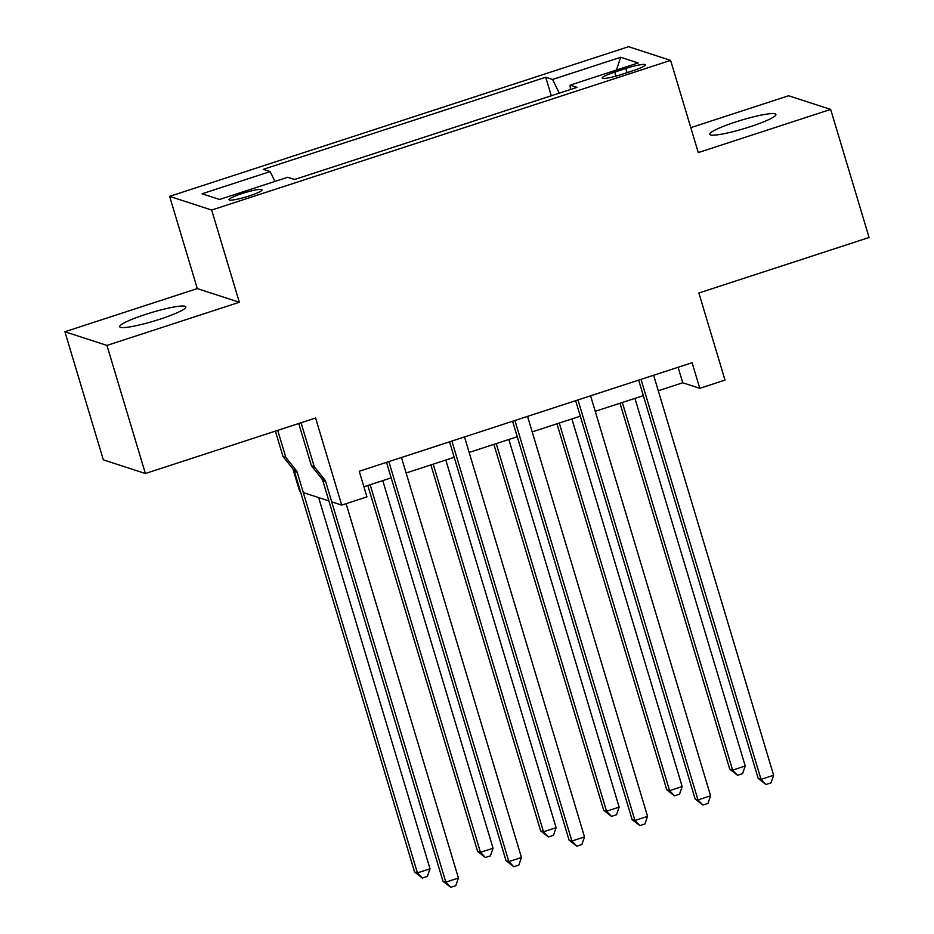 <?xml version="1.0" encoding="UTF-8"?>
<svg xmlns="http://www.w3.org/2000/svg" width="934" height="934" viewBox="0 0 934 934"><rect width="100%" height="100%" fill="white"/><g stroke="black" fill="none" stroke-linecap="round" stroke-linejoin="round"><path stroke-width="1.4" d="M160.029 319.171A34.523 4.425 -16.7 0 0 185.819 306.877A34.523 4.425 -16.7 0 0 145.482 314.431A34.523 4.425 -16.7 0 0 119.692 326.713A34.523 4.425 -16.7 0 0 160.029 319.171M750.095 126.744A34.523 4.425 -16.7 0 0 775.885 114.462A34.523 4.425 -16.7 0 0 735.548 122.004A34.523 4.425 -16.7 0 0 709.758 134.298A34.523 4.425 -16.7 0 0 750.095 126.744M249.18 195.965A17.256 2.218 -16.7 0 0 262.069 189.812A17.256 2.218 -16.7 0 0 241.906 193.595A17.256 2.218 -16.7 0 0 229.005 199.736A17.256 2.218 -16.7 0 0 249.18 195.965M292.926 468.926L299.674 491.412L300.468 491.681M64.913 331.757L103.335 459.832L145.377 473.515L106.955 345.428L239.338 302.254L211.668 210.045L169.626 196.362L197.296 288.583L64.913 331.757L106.955 345.428M211.668 210.045L670.612 60.383L628.57 46.7L169.626 196.362M670.612 60.383L698.282 152.592L830.665 109.418L788.623 95.747L690.798 127.643M830.665 109.418L869.087 237.505L698.877 293.007L725.006 380.103L699.788 388.322L692.106 362.707L359.251 471.261L366.934 496.876L341.716 505.096L315.587 418L145.377 473.515M625.815 68.474L614.724 72.093A16.719 2.148 -16.7 0 0 602.232 78.047A16.719 2.148 -16.7 0 0 621.764 74.381L632.855 70.762A16.719 2.148 -16.7 0 0 645.347 64.82A16.719 2.148 -16.7 0 0 625.815 68.474L627.064 72.654M559.256 93.178L552.589 79.472L545.713 77.242L263.283 169.334L270.159 171.576L274.946 181.418M552.589 79.472L620.666 57.266L638.167 62.963L570.079 85.169L570.452 89.524M270.159 171.576L202.071 193.782L219.572 199.467L287.66 177.273L294.537 179.503L576.955 87.399L570.079 85.169M303.317 492.603L328.873 500.916M331.722 501.838L341.716 505.096M658.283 390.762L682.742 382.777L699.788 388.322M363.898 486.754L391.171 477.869M406.115 472.989L454.216 457.31M469.16 452.43L517.249 436.75M532.193 431.882L580.294 416.19M595.238 411.322L643.339 395.631M678.096 367.284L682.742 382.777M545.713 77.242L551.27 95.782M616.428 70.05L620.666 57.266M239.338 302.254L197.296 288.583M638.681 380.126L758.186 778.431L761.023 779.365L641.016 379.367M773.632 775.243L770.994 782.867L765.95 784.513L761.023 779.365L773.632 775.243L653.625 375.258M765.95 784.513L758.186 778.431M619.989 403.243L729.781 769.196L732.618 770.118L745.227 766.008L634.933 398.374M622.324 402.484L732.618 770.118L737.545 775.267L729.781 769.196M745.227 766.008L742.588 773.621L737.545 775.267M575.648 400.686L695.141 798.99L697.978 799.913L577.983 399.927M710.587 795.803L707.949 803.427L702.905 805.073L697.978 799.913L710.587 795.803L590.592 395.818M702.905 805.073L695.141 798.99M512.603 421.246L632.096 819.55L634.945 820.472L514.938 420.487M647.554 816.363L644.915 823.986L639.872 825.621L634.945 820.472L647.554 816.363L527.547 416.377M639.872 825.621L632.096 819.55M449.558 441.805L569.063 840.11L571.9 841.032L451.893 441.046M584.509 836.922L581.87 844.534L576.827 846.181L571.9 841.032L584.509 836.922L464.502 436.937M576.827 846.181L569.063 840.11M556.944 423.803L666.736 789.755L669.573 790.678L682.182 786.568L571.888 418.934M559.279 423.044L669.573 790.678L674.5 795.826L666.736 789.755M682.182 786.568L679.543 794.18L674.5 795.826M493.899 444.362L603.691 810.315L606.528 811.237L619.137 807.128L508.843 439.494M496.234 443.603L606.528 811.237L611.466 816.386L603.691 810.315M619.137 807.128L616.51 814.74L611.466 816.386M430.866 464.922L540.646 830.863L543.495 831.797L556.104 827.676L445.81 460.053M433.201 464.163L543.495 831.797L548.421 836.946L540.646 830.863M556.104 827.676L553.465 835.3L548.421 836.946M386.524 462.365L506.018 860.669L508.855 861.592L388.859 461.606M521.464 857.482L518.825 865.094L513.782 866.74L508.855 861.592L521.464 857.482L401.468 457.497M513.782 866.74L506.018 860.669M367.821 485.482L477.613 851.423L480.45 852.345L493.059 848.235L382.765 480.613M370.156 484.723L480.45 852.345L485.376 857.505L477.613 851.423M493.059 848.235L490.42 855.859L485.376 857.505M298.728 423.499L311.407 465.739L314.244 466.673L301.063 422.74M325.627 481.524L322.779 480.59L442.973 881.229L445.822 882.151L325.627 481.524A5.394 5.254 108 0 0 324.682 479.726L314.244 466.673M458.431 878.042L455.792 885.654L450.748 887.3L445.822 882.151L458.431 878.042L346.105 503.659M322.779 480.59A5.394 5.254 108 0 0 321.845 478.803L311.407 465.739M450.748 887.3L442.973 881.229M275.378 431.111L283.002 456.504L293.439 469.557A5.394 5.254 -72 0 1 294.373 471.355L414.568 871.982L417.405 872.905L430.014 868.795L318.646 497.588M277.713 430.352L285.839 457.427L283.002 456.504M285.839 457.427L296.276 470.479A5.394 5.254 -72 0 1 297.21 472.277L417.405 872.905L422.343 878.053L414.568 871.982M430.014 868.795L427.387 876.419L422.343 878.053M615.926 76.133L614.724 72.093M324.682 479.726L321.845 478.803M293.439 469.557L296.276 470.479M294.373 471.355L297.21 472.277"/></g></svg>
